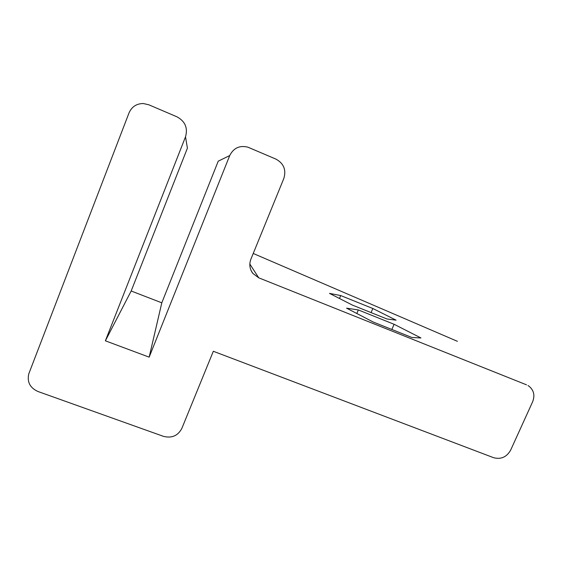 <?xml version="1.0" encoding="UTF-8"?>
<svg xmlns="http://www.w3.org/2000/svg" width="562" height="562" viewBox="0 0 562 562"><rect width="100%" height="100%" fill="white"/><g stroke="black" fill="none" stroke-linecap="round" stroke-linejoin="round"><path stroke-width="0.84" d="M527.971 385.532L528.828 386.073C533.809 390.098 535.087 395.311 532.664 401.704L510.668 450.106C506.664 457.117 500.96 459.639 493.555 457.679L213.321 351.271L181.856 428.385C177.922 435.796 171.782 438.451 163.437 436.344L37.956 391.503C30.011 387.864 26.948 381.977 28.774 373.863L129.028 112.892C131.768 106.731 136.524 103.612 143.296 103.534L148.747 104.764L177.009 116.84C185.172 121.336 188.01 127.995 185.509 136.826L187.406 148.171L131.178 291.004L105.375 340.811L185.509 136.826M526.517 384.829L258.731 277.818L249.83 264.035M131.178 291.004L161.8 302.82L218.239 161.161L229.725 155.562C233.602 147.932 239.665 145.137 247.933 147.188L275.97 159.13C283.775 163.444 286.395 169.893 283.824 178.484L250.877 259.23C249.008 264.33 249.661 269.058 252.844 273.413L258.731 277.818M229.725 155.562L149.162 357.151L105.375 340.811M161.8 302.82L149.162 357.151M457.391 341.317L253.23 253.469M352.402 305.096L329.508 293.378L340.713 295.563L372.831 308.503L396.069 320.164L386.93 318.97L352.402 305.096M373.105 321.977L346.578 308.159L358.345 309.943L394.095 324.288L420.966 337.966L411.862 337.481L373.105 321.977M394.095 324.288L391.854 329.48M358.345 309.943L356.828 313.498M372.831 308.503L371.082 312.598M340.713 295.563L339.476 298.478M251.151 270.666L252.844 273.413"/></g></svg>
